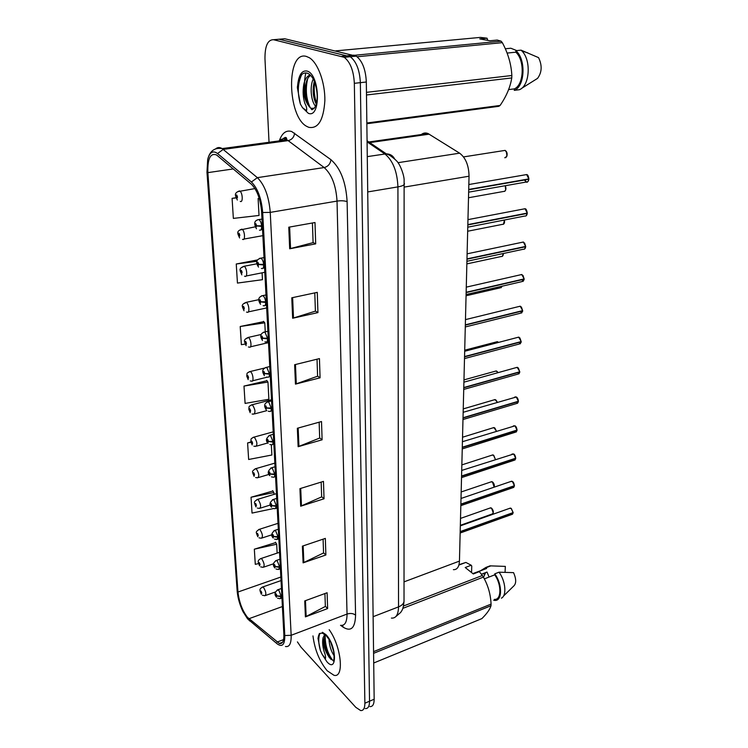 <?xml version="1.0" encoding="UTF-8"?>
<svg xmlns="http://www.w3.org/2000/svg" width="748" height="748" viewBox="0 0 748 748"><rect width="100%" height="100%" fill="white"/><g stroke="black" fill="none" stroke-linecap="round" stroke-linejoin="round"><path stroke-width="1.12" d="M421.33 134.547C423.387 132.864 425.649 132.546 428.108 133.583L459.618 153.172C465.677 157.772 468.818 165.458 469.043 176.219L459.45 561.103C459.113 566.984 457.093 569.836 453.382 569.658M327.175 670.75L333.991 675.294C344.548 678.305 341.312 646.197 329.167 629.694C341.312 646.197 344.548 678.305 333.991 675.294L327.175 670.75C319.471 661.316 314.74 649.703 312.973 635.912C314.74 649.703 319.471 661.316 327.175 670.75M308.774 127.328C318.199 129.011 323.557 120.138 324.856 100.718C325.202 82.804 318.003 62.944 309.363 57.736L306.371 56.427C285.876 50.163 287.195 117.137 307.017 126.515L308.774 127.328C318.199 129.011 323.557 120.138 324.856 100.718C325.202 82.804 318.003 62.944 309.363 57.736L306.371 56.427C285.876 50.163 287.195 117.137 307.017 126.515L308.774 127.328M247.448 617.296C242.305 610.555 239.145 602.131 237.976 592.023L207.869 172.629C207.486 158.585 210.384 152.695 216.583 154.958L251.356 184.195C257.088 189.945 260.51 199.211 261.622 211.974L283.866 634.5C284.053 641.12 282.538 644.112 279.341 643.486L247.448 617.296M247.551 618.83L277.209 643.86C282.333 647.488 284.857 644.711 284.792 635.529L262.688 212.516C261.463 198.482 257.714 188.309 251.412 182.007L217.528 153.527C212.928 150.17 209.646 152.19 207.682 159.558L206.972 172.19L237.172 591.126C237.78 597.923 239.706 604.739 242.95 611.574L247.551 618.83M331.14 659.577C327.091 653.107 324.389 645.973 323.033 638.184M297.414 641.896L300.995 647.16L355.786 707.318L360.667 710.563C363.444 710.778 364.846 708.328 364.884 703.214L369.531 701.213C369.493 706.327 368.072 708.777 365.286 708.571C368.072 708.777 369.493 706.327 369.531 701.213L360.349 82.654C359.695 70.125 356.338 61.486 350.279 56.736L279.144 39.233L276.423 39.466M263.735 321.631L240.211 326.502L241.361 344.669L245.157 344.08M275.685 542.59L254.329 549.191L255.292 564.338L258.518 563.609M272.898 491.015L251.038 497.252L252.039 513.081L273.431 508.575M266.933 380.704L243.988 386.08L245.092 403.415L268.887 399.264L267.962 382.032L266.69 380.386M364.884 703.214L354.337 83.318C353.654 70.761 350.298 62.093 344.258 57.316L273.506 39.709C267.719 39.663 264.876 46.03 264.97 58.812L269.028 142.279M291.776 297.798L317.274 292.356L317.937 312.599L292.646 318.246L291.776 297.798M288.765 227.196L314.992 222.53L315.693 243.867L289.682 248.775L288.765 227.196M299.929 488.659L323.463 481.394L324.034 498.785L300.677 506.209L299.929 488.659M302.379 546.152L325.333 538.401L325.876 554.979L303.099 562.861L302.379 546.152M304.726 600.934L327.11 592.753L327.633 608.573L305.399 616.876L304.726 600.934M294.637 364.725L319.443 358.601L320.079 377.815L295.46 384.126L294.637 364.725M297.349 428.258L321.509 421.535L322.108 439.805L298.134 446.696L297.349 428.258M257.518 259.93L236.246 263.997L237.453 283.071L262.464 279.687L262.099 272.824M235.947 197.743L232.086 198.36L233.357 218.397L259.023 215.461L258.107 198.491M250.898 442.012L247.597 442.938L248.645 459.487L271.879 455.008L271.328 444.742M322.108 439.805L319.676 437.917M319.144 422.19L319.686 438.048L298.134 446.696M320.079 377.815L317.591 376.094M317.021 359.199L317.601 376.216L295.46 384.126M327.633 608.573L325.352 606.282M324.922 593.557L325.361 606.441L305.399 616.876M325.876 554.979L323.547 552.809M323.089 539.158L323.557 552.959L303.099 562.861M324.034 498.785L321.659 496.747M321.163 482.105L321.668 496.887L300.677 506.209M315.693 243.867L313.094 242.539M312.43 222.988L313.094 242.633L289.682 248.775M317.937 312.599L315.404 311.056M314.786 292.889L315.404 311.159L292.646 318.246M243.988 386.08L267.962 382.032M247.597 442.938L250.954 442.311M251.038 497.252L273.899 492.558L273.992 494.372M273.899 492.558L272.655 490.641M254.329 549.191L276.676 544.226L277.153 553.118M276.676 544.226L275.451 542.197M240.211 326.502L264.783 322.827L265.269 331.86M264.783 322.827L263.483 321.341M236.246 263.997L256.957 261.323M232.086 198.36L236.013 197.93M305.193 88.769L308.7 105.767M324.099 633.995L324.211 635.276M369.867 706.589C372.682 706.785 374.112 704.336 374.168 699.23L366.324 82C365.688 69.508 362.341 60.897 356.254 56.156L284.754 38.756L279.144 39.233L350.279 56.736C356.338 61.486 359.695 70.125 360.349 82.654L369.531 701.213L374.168 699.23M260.098 590.883L261.174 593.585C262.006 593.697 261.95 592.846 261.015 591.051L260.407 591.518L261.23 592.902L260.416 591.631M260.407 591.518L260.08 590.621C259.575 589.331 260.482 588.115 262.81 586.984L263.595 587.545C266.064 591.724 266.484 594.454 264.857 595.726L262.342 595.202M460.151 533.025L511.726 514.493L512.969 512.651M511.333 508.528L513.109 512.595L460.188 531.585M281.846 596.128L276.994 595.922L276.199 593.903C275.32 593.79 275.367 594.66 276.339 596.521L276.994 596.034L276.134 594.613L276.994 595.922M276.994 596.034L281.248 596.689L280.117 598.718L277.573 598.204M281.865 596.465L281.248 596.689M513.1 512.848L460.179 531.837M258.331 562.468L259.425 565.17C260.257 565.226 260.201 564.357 259.257 562.571L258.649 563.094L259.472 564.46L258.649 563.207M258.649 563.094L258.322 562.216C257.808 560.832 258.743 559.598 261.136 558.513L261.865 559.027C264.39 563.272 264.801 566.049 263.09 567.339L260.706 566.881M256.527 533.343L257.621 536.026C258.471 536.045 258.415 535.157 257.462 533.361L256.844 533.941L257.667 535.297L256.844 534.063M256.844 533.941L256.517 533.09C255.723 532.193 256.695 530.94 259.434 529.332L260.098 529.79C262.688 534.109 263.081 536.924 261.276 538.251L259.051 537.849M254.675 503.479L255.779 506.153C256.639 506.106 256.583 505.199 255.61 503.413L254.993 504.049L255.666 504.236L255.816 505.386L254.993 504.171M254.993 504.049L254.657 503.226C253.862 502.226 254.872 500.945 257.677 499.393L258.294 499.804C260.93 504.189 261.314 507.06 259.416 508.416L257.359 508.07M252.768 472.839L253.89 475.494C254.75 475.401 254.694 474.466 253.722 472.689L253.086 473.381L253.768 473.531L253.918 474.709L253.095 473.503M253.086 473.381L252.759 472.586C251.954 471.474 253.002 470.165 255.891 468.678L256.433 469.033C259.135 473.503 259.5 476.429 257.499 477.813L255.638 477.533M460.833 505.648L512.904 487.696L514.222 485.77M512.67 481.703L514.381 485.714L460.871 504.124M280.304 566.797L275.386 566.61L274.581 564.581C273.693 564.516 273.74 565.404 274.731 567.255L275.386 566.722L274.525 565.31L275.386 566.61M275.386 566.722L279.696 567.358L278.48 569.499L276.087 569.041M280.322 567.143L279.696 567.358M514.362 485.976L460.861 504.386M461.535 477.617L514.11 460.282L515.494 458.272M514.035 454.251L515.671 458.215L461.572 476.009M278.714 536.699L273.74 536.522L272.926 534.483C272.029 534.474 272.076 535.39 273.076 537.232L273.74 536.643L273.029 536.41L272.88 535.25L273.74 536.522M273.74 536.643L278.106 537.27L276.807 539.523L274.581 539.121M278.733 537.064L278.106 537.27M515.596 458.907L461.563 476.28M462.245 448.922L515.335 432.232L516.803 430.137M515.437 426.173L516.999 430.072L462.292 447.229M277.087 505.807L272.048 505.648L271.225 503.6C270.318 503.647 270.365 504.582 271.374 506.424L272.048 505.77L271.328 505.573L271.187 504.386L272.048 505.648M272.048 505.77L276.47 506.377L275.086 508.752L273.048 508.416M277.106 506.181L276.47 506.377M516.915 430.811L462.283 447.5M334.291 655.977L334.253 655.94C331.14 651.433 329.382 645.87 328.98 639.25M333.804 651.919L330.981 643.065M323.127 637.52C322.612 643 324.183 648.871 327.83 655.145L329.503 657.847L333.01 660.269C333.926 664.42 336.03 650.134 329.335 639.802L326.409 635.94C322.566 632.256 319.938 632.228 318.517 635.856L318.003 638.371L320.406 650.62L322.126 654.304L325.427 658.679C325.819 657.015 325.371 654.603 324.071 651.443C322.556 646.038 322.238 641.401 323.127 637.52L324.95 634.594M327.83 655.145L324.398 643.785C323.996 639.858 324.37 636.959 325.511 635.071M403.518 606.002L482.376 575.483L479.328 571.65L473.306 573.968L465.228 567.517L471.221 565.245L465.882 562.431L459.001 564.675M471.221 565.245L471.754 566.096L471.558 572.566M472.979 573.707L486.565 568.499L472.82 573.585M486.565 568.499L486.602 567.508L485.92 567.423L481.104 570.406M486.602 567.508L490.856 565.881L486.434 567.227M484.18 573.146L484.106 574.632M490.856 565.881L505.33 566.395L505.068 572.276M489.07 577.045L487.023 572.052L481.46 574.202M485.639 572.585L483.507 577.372M465.882 562.431L458.898 565.058M373.561 651.648L491.071 604.113C490.623 594.305 488.051 585.301 483.367 577.101L402.845 608.348M483.367 577.101L482.376 575.483M373.701 663.009L481.89 618.605C486.957 613.556 489.996 609.265 491.006 605.73L373.579 653.331M491.006 605.73L491.071 604.113M494.447 599.363C501.515 600.223 501.758 584.534 494.709 574.847L484.33 578.887M493.68 600.242L494.746 600.392C502.413 601.336 502.497 584.104 494.746 573.856L494.709 574.847M501.375 598.157C506.92 595.754 505.62 580.944 499.028 572.192L494.746 573.856M503.441 596.128L513.455 586.292C516.391 583.767 516.419 579.223 513.549 572.641L499.028 572.192M320.406 650.62C318.414 643.645 318.218 638.025 319.798 633.771M332.664 660.288C327.68 653.509 325.174 645.337 325.137 635.763M330.971 659.446L327.007 651.62L324.305 639.213M324.464 635.005L324.576 634.313M315.525 106.207C311.093 101.429 309.494 86.572 313.262 79.008M316.254 104.131C312.898 97.408 312.262 89.732 314.366 81.111M303.697 84.926C303.146 94.37 305.091 101.709 309.55 106.936L311.224 108.638C311.467 110.48 312.851 109.797 315.357 106.581C318.012 100.671 317.816 92.481 314.758 82C312.673 77.306 310.233 74.379 307.456 73.22C302.762 72.014 299.593 75.249 297.938 82.925L297.367 87.638L300.397 104.075L302.51 107.684L306.53 110.676C307.035 108.806 306.493 106.412 304.913 103.505C303.052 97.764 302.65 91.574 303.697 84.926C304.735 79.456 306.886 76.146 310.158 74.987M309.55 106.936C303.838 100.858 303.379 79.512 310.635 75.455M311.056 108.264L314.254 108.338M354.44 55.296L501.104 41.177L497.224 40.065L489.875 40.766L479.758 38.896L487.06 38.204L480.431 37.4L335.824 50.864M487.06 38.204L487.677 40.355M505.639 49.48L505.377 48.891M505.667 48.742L510.828 48.227L516.746 50.602M366.455 92.35L511.847 75.511C511.267 64.319 508.098 53.37 502.338 42.655L357.105 56.755M502.338 42.655L501.104 41.177M366.838 122.99L500.103 105.449C506.433 96.212 510.323 87.049 511.754 77.951L366.483 94.987M511.754 77.951L511.847 75.511M500.103 105.449L498.823 106.319L366.847 123.738M508.631 89.592L514.344 88.881C523.946 84.992 525.077 60.373 515.821 52.182L507.116 53.08M514.344 88.881L514.278 90.34C524.946 86.609 526.227 59.214 515.886 50.686L515.821 52.182M514.278 90.34L519.402 89.704C529.678 86.095 531.519 60.326 521.908 50.986L521.076 50.153L515.886 50.686M521.356 88.535L537.541 78.39C541.973 72.36 542.309 65.441 538.551 57.624L521.076 50.153M300.397 104.075C297.246 92.948 297.695 83.084 301.753 74.51M310.214 107.628C306.156 99.035 305.287 89.47 307.606 78.951M316.544 103.009C314.282 96.595 313.674 89.564 314.721 81.906M297.367 87.638L297.48 86.179M307.213 102.738L305.343 87.03M314.927 101.186L313.244 86.871M250.823 441.395L251.954 444.041C252.824 443.882 252.759 442.928 251.777 441.161L251.141 441.918L251.833 442.021L251.964 443.218L251.15 442.04M251.141 441.918L250.804 441.152C251.496 439.478 249.598 439.011 254.049 437.159L254.526 437.468C257.293 442.003 257.63 444.985 255.536 446.416L253.881 446.182M248.822 409.119L249.963 411.746C250.842 411.531 250.776 410.549 249.776 408.791L249.14 409.605L249.832 409.68L249.963 410.895L249.149 409.736M249.14 409.605L248.804 408.876C249.533 407.043 247.569 406.641 252.16 404.799L252.562 405.051C255.395 409.67 255.723 412.718 253.525 414.177L252.085 414.009M246.765 375.973L247.915 378.582C248.804 378.301 248.738 377.291 247.728 375.552L247.083 376.431L247.784 376.459L247.906 377.703L247.092 376.562M247.083 376.431L246.746 375.73C247.504 373.748 245.531 373.346 250.225 371.569L250.552 371.765C253.179 373.542 254.03 382.499 251.45 381.078L250.262 380.956M462.975 419.535L516.587 403.518L518.14 401.33M516.868 397.431L518.355 401.265L463.021 417.739M275.423 474.092L270.309 473.942L269.476 471.885C268.56 471.988 268.616 472.96 269.635 474.784L270.318 474.073L269.589 473.914L269.448 472.708L270.309 473.942M270.318 474.073L274.787 474.662C274.787 476.598 274.301 477.439 273.319 477.168L271.487 476.897M275.442 474.475L274.787 474.662M518.27 402.059L518.355 401.536L463.012 418.02M463.732 389.428L517.868 374.131L519.514 371.84M518.345 368.007L519.748 371.775L463.779 387.529M273.703 441.516L268.523 441.376L267.681 439.31C266.756 439.478 266.812 440.469 267.849 442.292L268.532 441.507L267.793 441.395L267.662 440.161L268.523 441.376M268.532 441.507L273.067 442.087C273.057 444.153 272.543 445.032 271.496 444.733L269.888 444.518M273.721 441.9L273.067 442.087M519.729 372.055L463.769 387.819M464.499 358.582L519.177 344.033L520.907 341.64M519.851 337.881L521.169 341.574L464.545 356.572M271.945 408.034L266.69 407.922L265.839 405.846C264.904 406.08 264.96 407.099 266.007 408.904L266.699 408.053L265.961 407.987L265.839 406.725L266.69 407.922M266.699 408.053L271.29 408.614C271.281 410.811 270.729 411.746 269.626 411.409L268.261 411.25M271.963 408.436L271.29 408.614M521.16 341.864L464.536 356.861M244.652 341.93L245.821 344.519C246.709 344.164 246.644 343.126 245.625 341.397L244.97 342.35L245.681 342.332L245.793 343.603L244.979 342.491M244.97 342.35L244.633 341.686C243.876 340.237 245.082 338.816 248.243 337.423L248.486 337.572C251.188 339.265 252.001 348.615 249.318 347.081L248.401 346.997M245.905 342.659L245.428 342.771M242.492 306.942L243.661 309.504C244.559 309.083 244.493 308.017 243.455 306.297L242.801 307.334L243.521 307.26L243.624 308.559L242.81 307.475M243.736 307.568L243.259 307.671M242.801 307.334L242.464 306.699C241.707 305.109 242.95 303.651 246.204 302.332L246.363 302.426C249.149 304.034 249.907 313.805 247.121 312.15L246.494 312.103M243.755 307.624L243.259 307.727M240.258 270.972L241.436 273.516C242.343 273.011 242.277 271.917 241.239 270.215L240.576 271.328L241.295 271.206L241.389 272.534L240.585 271.468M241.529 271.552L241.034 271.646M240.576 271.328L240.23 270.729C239.482 268.981 240.772 267.485 244.1 266.26L244.175 266.297C247.055 267.803 247.747 278.022 244.867 276.236L244.531 276.218M241.548 271.608L241.034 271.702M237.976 233.974L239.154 236.49C240.071 235.919 240.005 234.788 238.949 233.105L238.285 234.292L239.014 234.124L239.089 235.48L238.294 234.442M239.267 234.507L238.743 234.601M238.285 234.292L237.939 233.741C237.209 231.843 238.528 230.309 241.894 229.15L241.95 229.15C244.905 230.58 245.522 241.221 242.558 239.313L242.53 239.313M239.285 234.563L238.743 234.657M235.62 195.92L236.807 198.407C237.733 197.743 237.658 196.584 236.592 194.919L235.919 196.2L236.667 195.967L236.742 197.36L235.929 196.35M236.929 196.387L236.387 196.472M235.919 196.2L235.573 195.686C234.863 193.76 236.125 192.18 239.351 190.964L239.734 190.964C242.679 192.46 243.203 203.138 240.258 201.371M236.948 196.453L236.396 196.537M465.284 326.96L520.524 313.206L522.338 310.701M521.393 307.017L522.628 310.626L465.34 324.828M270.131 373.626L264.811 373.533L263.941 371.438C262.997 371.747 263.062 372.794 264.119 374.589L264.811 373.663L264.063 373.645L263.951 372.364L264.811 373.533M264.811 373.663L269.476 374.206C269.458 376.543 268.869 377.534 267.7 377.16L266.606 377.048M270.15 374.037L269.476 374.206M522.506 311.607L522.628 310.925L465.331 325.128M466.088 294.534L521.889 281.622L523.796 278.995M522.974 275.395L524.124 278.92L466.144 292.272M268.27 338.246L262.866 338.161L261.996 336.067C261.043 336.441 261.099 337.526 262.174 339.302L262.875 338.302L262.118 338.33L262.015 337.021L262.866 338.161M262.875 338.302L267.597 338.825C267.578 341.322 266.952 342.36 265.718 341.948L264.904 341.883M268.289 338.666L267.597 338.825M523.983 279.976L524.124 279.219L466.144 292.58M466.92 261.286L523.291 249.243C524.6 249.477 525.376 248.635 525.638 246.728L525.283 246.494M524.591 242.988L525.657 246.419L466.976 258.873M266.353 301.846L260.874 301.781L259.995 299.677C259.032 300.135 259.089 301.238 260.173 303.005L260.884 301.93L260.117 302.014L260.024 300.668L260.874 301.781M260.884 301.93L265.671 302.426C265.652 305.081 264.979 306.184 263.679 305.736L263.174 305.698M266.372 302.276L265.671 302.426M525.498 247.56L525.657 246.728L466.976 259.201M467.771 227.177L524.731 216.05C526.106 216.322 526.929 215.433 527.209 213.414L526.798 213.18M526.255 209.758L527.265 213.068L467.837 224.606M264.381 264.381L258.827 264.343L257.929 262.23C256.957 262.772 257.022 263.913 258.116 265.662L258.836 264.493L258.06 264.633L257.976 263.259L258.827 264.343M258.836 264.493L263.689 264.97C263.661 267.803 262.959 268.971 261.576 268.476L261.389 268.467M264.399 264.829L263.689 264.97M527.209 213.414L467.827 224.933M467.958 219.632L525.021 208.739C526.022 208.683 526.77 210.123 527.265 213.068L525.012 208.739L523.497 209.01M524.442 180.006L526.246 182.026C527.667 182.288 528.518 181.362 528.817 179.239L528.35 178.996M527.948 175.677L528.836 178.912L468.716 189.431M262.352 225.821L256.714 225.803L255.807 223.68C254.825 224.307 254.89 225.475 256.003 227.205L256.723 225.961L255.938 226.148L255.863 224.737L256.714 225.803M256.723 225.961L261.65 226.41C261.613 229.384 260.884 230.636 259.463 230.15M262.37 226.279L261.65 226.41M524.629 179.969L526.358 181.886C527.705 182.138 528.537 181.259 528.836 179.239L468.706 189.768M404.042 581.86L459.45 561.103M404.425 187.065L469.043 176.219M397.983 162.69L459.618 153.172M369.746 142.606L429.212 134.173M237.976 592.023L280.837 577.045M279.313 140.764C282.118 132.938 286.25 129.862 291.729 131.536L330.971 159.707C340.555 168.178 345.941 182.157 347.119 201.642L355.581 615.155C355.178 628.011 351.036 632.023 343.173 627.189L340.658 625.356M217.528 153.527L223.25 149.394L288.13 140.624L285.839 139.334C283.342 138.417 281.117 138.941 279.163 140.904M249.86 621.008L249.149 620.41M284.698 140.166L285.633 137.782M262.688 212.516L270.252 212.385L291.15 635.295L284.792 635.529M251.412 182.007L257.368 177.65C264.605 184.803 268.897 196.378 270.252 212.385L337.03 201.09C336.048 185.551 331.757 174.377 324.174 167.552L288.13 140.624C291.898 139.717 294.067 137.221 294.619 133.125M340.508 625.328C344.828 625.908 347.007 622.158 347.035 614.061L291.15 635.295C291.346 643.532 289.439 647.263 285.437 646.496M215.695 148.824C217.593 147.206 219.744 147.132 222.137 148.59L257.368 177.65L324.174 167.552C328.054 166.561 330.326 163.943 330.971 159.707M280.911 643.542L280.369 643.093M273.506 39.709L279.144 39.233M354.337 83.318L366.324 82M341.958 56.306L353.926 55.156M355.581 615.155C353.318 613.379 350.466 613.014 347.035 614.061L337.03 201.09C341.107 200.529 344.473 200.716 347.119 201.642M343.173 627.189L342.556 625.319M207.869 172.629L233.273 168.936M248.906 618.736L282.398 606.544M276.966 642.111L283.586 639.596M298.162 428.034L298.938 446.425M300.715 488.416L301.453 505.91M303.155 545.89L303.856 562.552M305.474 600.663L306.147 616.539M295.469 364.519L296.283 383.874M292.636 297.611L293.496 318.022M289.644 227.046L290.551 248.588M391.391 618.082C395.935 618.493 398.319 614.763 398.534 606.88L373.112 616.698M404.023 600.401L404.023 601.355C403.658 603.692 401.835 605.534 398.534 606.88L397.927 186.888C397.253 171.554 392.924 160.586 384.94 154.004L367.268 156.631M367.072 140.792L386.37 153.882L384.94 154.004L367.081 141.868M404.425 183.587L404.425 184.083C403.995 185.261 401.835 186.196 397.927 186.888L367.717 191.937M395.786 616.651L400.732 612.378C401.723 610.592 403.266 609.929 404.023 601.355L404.116 179.155C403.284 171.741 399.021 163.756 398.665 163.69C397.814 161.718 394.851 158.931 389.773 155.332L386.37 153.882C390.063 153.929 392.784 155.547 394.523 158.735M460.338 525.32L492.053 514.044C493.886 512.913 493.689 510.931 491.473 508.126L489.903 508.079M491.595 508.21L493.278 512.885M262.109 587.199L281.024 580.588M513.109 512.595L511.165 508.406L509.481 508.388M277.256 589.948L278.845 590.294L281.229 596.343M494.157 487.172L492.465 481.936L490.903 481.927M492.67 482.086L494.288 486.761M260.398 558.728L279.537 552.314M493.764 455.382L495.41 459.45L493.484 455.167L491.922 455.186M258.64 529.547L278.013 523.338M496.41 431.166L494.522 427.791L492.96 427.847M494.895 428.071L496.429 431.157M256.835 499.608L276.451 493.615M497.28 402.246L495.578 399.787L494.035 399.871M496.046 400.133L497.308 402.237L495.045 399.572L463.246 408.894M254.993 468.893L274.843 463.134M514.381 485.714L512.408 481.506L510.725 481.516M275.685 560.635L277.265 560.925L279.677 567.012M515.671 458.215L513.68 453.989L512.006 454.036M274.077 530.556L275.647 530.8L278.088 536.905M516.999 430.072L514.979 425.827L513.315 425.911M272.422 499.683L273.983 499.87L276.451 506.013M324.295 639.316L326.736 648.114M322.126 654.304L326.876 661.728C337.516 673.976 336.703 645.29 325.96 634.669L322.416 632.284M319.461 633.425L318.517 635.856M305.839 72.865C303.538 82.916 304.127 93.444 307.596 104.458M302.51 107.684L308.298 113.294C321.275 118.932 320.004 73.715 306.867 71.041C302.22 70.349 299.247 74.314 297.938 82.925M497.224 371.56L498.046 372.663L496.672 371.13L495.139 371.251M253.105 437.374L273.198 431.858M498.439 342.313L497.383 341.658L496.261 341.948M496.653 341.855L497.177 341.714M251.169 405.005L271.505 399.75M499.206 318.517L500.01 318.311M249.178 371.765L264.371 368.11M518.355 401.265L516.316 397.001L514.652 397.123M515.054 397.01L515.55 396.861M270.729 467.986L272.272 468.108L274.768 474.288M519.748 371.775L517.681 367.492L516.036 367.642M516.419 367.539L516.999 367.38M518.832 373.963L519.645 372.626M268.99 435.42L270.514 435.495L273.048 441.694M521.169 341.574L519.075 337.273L517.448 337.46M517.831 337.357L518.486 337.18M521.169 341.855L521.057 342.481M267.204 401.957L268.71 401.985L271.272 408.212M466.06 295.769L500.085 287.868L501.992 286.409M246.662 338.638L248.243 337.423L261.192 334.478M466.855 263.894L501.188 256.517C502.572 256.686 503.301 255.685 503.357 253.507M503.376 253.497L503.189 255.021M244.587 303.417L246.204 302.332L258.911 299.658M467.668 231.235L502.319 224.391C504.143 224.456 504.844 222.998 504.433 220.015L504.423 222.876M242.464 267.195L244.1 266.26L256.947 263.782M468.5 197.752L503.479 191.479C505.788 191.264 506.377 189.347 505.255 185.728L505.676 189.927M240.304 229.926L255.218 226.831M504.75 157.763C507.78 156.304 507.901 153.845 505.134 150.385L503.703 150.61M506.321 151.405L506.966 156.164M238.088 191.582L254.975 188.58M522.628 310.626L520.505 306.315L518.897 306.521M519.28 306.428L520 306.25M265.381 367.567L266.858 367.539L269.448 373.794M524.124 278.92L521.973 274.6L520.384 274.825M520.767 274.74L521.562 274.563M263.502 332.196L264.951 332.112L267.578 338.405M525.657 246.419L523.478 242.081L521.917 242.333M522.3 242.259L523.161 242.071M261.576 295.797L262.987 295.675C264.418 296.844 265.306 298.948 265.652 301.996M523.88 208.944L524.797 208.767M527.228 213.404L527.05 214.33M259.593 258.35L260.968 258.182C262.408 259.294 263.315 261.398 263.67 264.521M528.836 178.912L526.657 174.565L525.124 174.836M257.555 219.781L258.958 219.622C260.388 220.707 261.276 222.82 261.622 225.943M368.811 141.98L428.108 133.583M281.183 140.633C284.633 136.949 286.475 136.454 286.699 139.147L286.961 139.857L222.137 148.59C214.536 147.375 209.721 151.031 207.682 159.558M344.258 57.316L356.254 56.156M279.341 643.486L282.585 642.242M492.708 513.885C493.811 512.165 493.409 510.248 491.511 508.116L490.697 507.799L460.516 518.411M261.314 594.23L260.117 591.135M275.414 591.967L265.587 595.464M460.329 525.863L510.351 508.079L511.202 508.397L513.156 512.558M512.436 514.306L513.137 512.81M281.444 588.498L278.022 589.714C274.638 592.033 274.123 594.52 276.489 597.185M281.949 598.054L280.911 598.428M494.185 487.163C494.652 485.143 494.091 483.404 492.502 481.936L491.745 481.647L461.17 491.96M259.575 565.853L258.359 562.72M273.581 563.758L263.866 567.077M495.438 459.44L493.512 455.158L492.82 454.896L461.843 464.901M257.798 536.765L256.545 533.595M271.945 534.764L262.099 537.98M496.457 431.147L493.914 427.547L462.535 437.225M255.966 506.938L254.694 503.722M270.439 504.975L260.295 508.144M254.096 476.345L252.796 473.073M269.056 474.382L258.434 477.542M461.011 498.467L511.651 481.207L512.445 481.497C513.371 481.955 514.035 483.348 514.418 485.676M513.661 487.509L514.409 485.938M279.902 559.242L276.498 560.402C272.983 562.646 272.45 565.17 274.89 567.975M280.406 568.835L279.341 569.2M461.712 470.427L513.708 453.98C514.68 454.457 515.344 455.85 515.718 458.178M514.914 460.104L515.699 458.44M278.321 529.229L274.946 530.323C271.337 533.072 270.776 535.633 273.244 537.999M278.826 538.85L277.723 539.215M462.423 441.713L515.007 425.827C516.055 426.369 516.728 427.772 517.046 430.044M516.195 432.054L517.027 430.306M276.704 498.411L273.347 499.449C269.607 502.217 269.018 504.816 271.571 507.238M277.209 508.088L276.059 508.444M490.183 565.797L485.92 567.423M327.007 651.62L326.371 651.807M324.529 641.821L324.398 643.785M527.817 52.884L521.908 50.986M498.065 372.654L496.195 370.952L463.966 379.891M252.179 444.948L250.842 441.629M267.849 442.947L256.527 446.135M498.561 342.406L497.383 341.658L464.704 350.204M250.206 412.728L248.841 409.343M266.802 410.652L254.563 413.906M499.225 318.508L500.019 318.311M248.196 379.638L246.784 376.197M267.214 377.151L252.544 380.807M463.162 412.307L516.335 397.001C517.42 397.562 518.102 398.974 518.401 401.237M517.494 403.35L518.383 401.508M275.03 466.771L271.711 467.752C267.831 470.548 267.204 473.185 269.841 475.663M275.545 476.504L274.357 476.859M463.91 382.172L517.205 367.315L519.795 371.747M273.319 434.279L270.037 435.196C266.007 437.973 265.353 440.656 268.074 443.237M273.843 444.069L272.599 444.424M464.676 351.279L518.682 337.133L521.216 341.546M520.197 343.874L521.197 341.827M271.561 400.881L268.317 401.732C262.183 403.817 265.409 408.221 266.26 409.923M272.085 410.755L270.785 411.101M501.104 287.737L502.076 286.204M246.12 345.66L244.671 342.145M268.495 342.621L250.477 346.81M502.254 256.396L503.404 253.497M244.007 310.747L242.492 307.148M266.671 307.933L248.336 311.888M503.432 224.288L504.479 220.006M241.828 274.862L240.258 271.169M264.792 272.291L246.139 275.984M504.638 191.385C506.059 190.244 506.284 188.356 505.302 185.719M239.594 237.967L237.967 234.171M262.866 235.657L243.876 239.07M463.526 156.912L505.134 150.385C507.509 152.227 507.752 154.649 505.863 157.66M237.312 200.025L235.601 196.107M465.471 319.62L520.197 306.203L522.674 310.598M521.59 313.057L522.656 310.897M269.757 366.557L266.54 367.343C260.136 369.409 263.577 374.056 264.399 375.692M270.28 376.515L268.925 376.852M466.275 287.139L521.749 274.516L524.17 278.892M523.011 281.482L524.152 279.2M267.896 331.261L264.727 331.981C258.051 334.01 261.678 338.947 262.492 340.508M268.429 341.322L267.008 341.649M467.107 253.824L523.348 242.034L525.694 246.401M524.47 249.121L525.685 246.7M265.989 294.955L262.857 295.61C255.928 297.545 259.687 302.753 260.538 304.324M266.522 305.128L265.035 305.446M525.956 215.938L527.256 213.386M264.016 257.583L260.94 258.163C253.74 260.061 257.658 265.605 258.528 267.092M264.558 267.896L262.997 268.195M468.641 192.161L526.255 182.026C527.228 182.736 528.097 181.801 528.864 179.211M528.883 178.894C528.443 176.023 527.705 174.583 526.657 174.565L468.837 184.532M256.461 228.776C253.563 223.437 254.311 220.389 258.733 219.613L261.996 219.099M262.548 229.571L260.893 229.86M262.398 226.784L261.66 226.906"/></g></svg>

